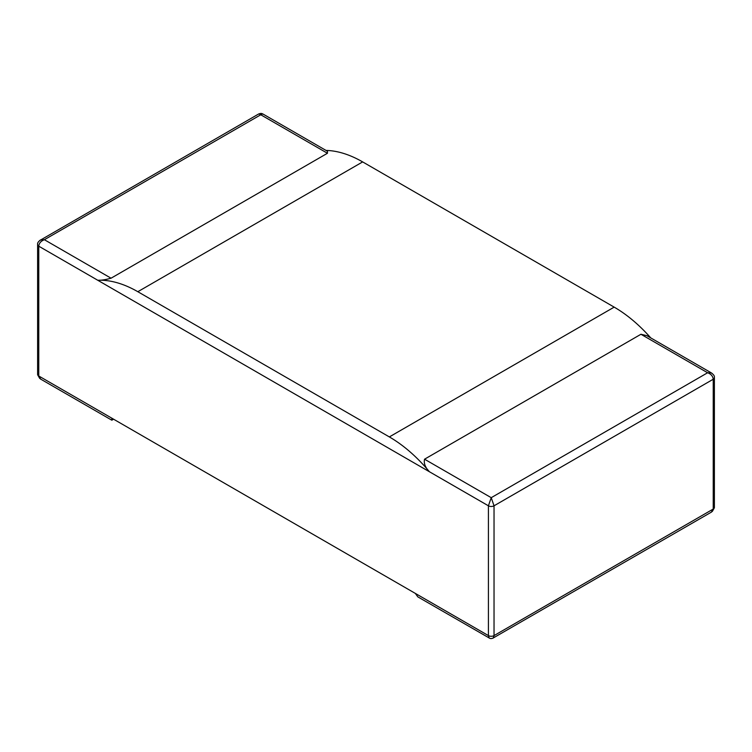 <?xml version="1.0" encoding="UTF-8"?>
<svg xmlns="http://www.w3.org/2000/svg" width="752" height="752" viewBox="0 0 752 752"><rect width="100%" height="100%" fill="white"/><g stroke="black" fill="none" stroke-linecap="round" stroke-linejoin="round"><path stroke-width="1.13" d="M327.449 153.267L260.775 114.774L262.768 113.909L327.468 151.265L327.449 153.267L111.052 278.202L44.387 239.709L260.775 114.774L258.791 113.909L39.696 240.537M111.052 278.202C105.703 279.697 101.276 280.383 97.779 280.27L38.766 246.195C39.104 243.15 40.975 240.988 44.387 239.709L40.411 239.982M40.683 379.111L38.766 376L111.832 418.187L111.832 420.199L113.58 419.193M37.675 244.118A3.976 2.294 0 0 0 37.6 244.579L37.6 374.374A3.976 2.294 180 0 0 38.766 376L38.766 246.195L38.766 376L488.415 635.6L415.348 593.422L417.811 596.862L489.599 638.204M711.317 512.159L713.234 509.048A3.976 2.294 0 0 0 714.4 507.421L714.4 377.626A3.976 2.294 180 0 1 713.234 379.243C712.896 376.197 711.025 374.035 707.613 372.757L711.317 372.889L712.304 373.584M492.842 638.204L711.589 512.018M493.284 638.053L494.036 635.6L494.036 505.805L713.234 379.243L713.234 509.048L494.036 635.6A3.976 2.294 0 0 1 488.415 635.6L488.415 505.805L38.766 246.195A3.976 2.294 0 0 1 37.6 244.579M489.167 638.053L488.415 635.6L488.415 505.805L491.225 497.683L494.036 505.805A3.976 2.294 180 0 1 488.415 505.805L429.392 471.73C425.209 467.415 423.602 463.241 424.551 459.199L640.948 334.264L646.889 335.674L711.589 373.03M326.02 150.428A119.23 68.836 60 0 1 362.652 161.906L614.177 307.126A119.23 68.836 60 0 1 650.8 337.939M429.392 471.73A119.23 68.836 -120 0 0 389.348 436.921L137.823 291.71A119.23 68.836 -120 0 0 97.779 280.27L429.392 471.73M424.551 459.199L491.225 497.683L707.613 372.757L640.948 334.264M614.177 307.126L389.348 436.921M137.823 291.71L362.652 161.906M258.773 114.022C260.371 113.261 261.715 113.261 262.786 114.022M37.656 244.579C37.29 243.028 38.314 241.477 40.721 239.926M40.411 378.97L111.832 420.199M39.696 378.416L37.675 374.834M712.304 511.463L714.325 507.882M493.227 637.978C491.629 638.739 490.285 638.739 489.214 637.978M714.344 377.626C714.71 376.075 713.686 374.524 711.279 372.964"/></g></svg>
